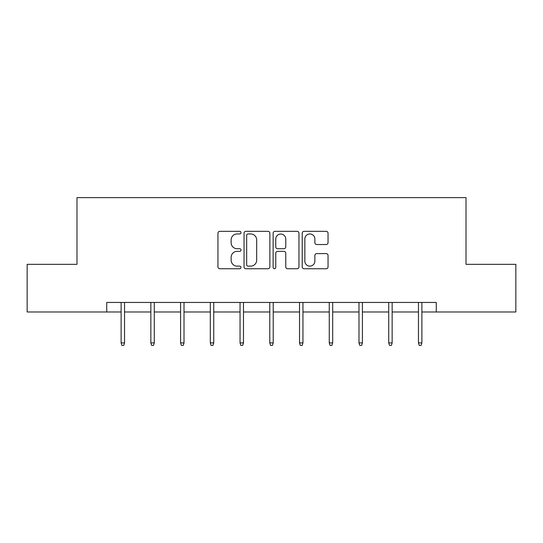 <?xml version="1.0" encoding="UTF-8"?>
<svg xmlns="http://www.w3.org/2000/svg" width="543" height="543" viewBox="0 0 543 543"><rect width="100%" height="100%" fill="white"/><g stroke="black" fill="none" stroke-linecap="round" stroke-linejoin="round"><path stroke-width="0.81" d="M241.004 232.642A1.31 1.31 0 0 0 239.694 231.332L219.82 231.332A1.873 1.873 0 0 0 217.947 233.198L217.947 266.878A1.873 1.873 0 0 0 219.82 268.744L239.694 268.744A1.31 1.31 0 0 0 241.004 267.434A1.31 1.31 0 0 0 239.694 266.131L237.121 266.131A5.987 5.987 0 0 1 231.135 260.138L231.135 257.334A5.987 5.987 0 0 1 237.121 251.348L239.694 251.348A1.31 1.31 0 0 0 241.004 250.038A1.31 1.31 0 0 0 239.694 248.728L237.121 248.728A5.987 5.987 0 0 1 231.135 242.741L231.135 239.938A5.987 5.987 0 0 1 237.121 233.952L239.694 233.952A1.31 1.31 0 0 0 241.004 232.642M326.173 244.52A1.873 1.873 0 0 0 328.047 242.646L328.047 233.198A1.873 1.873 0 0 0 326.173 231.332L304.1 231.332A1.873 1.873 0 0 0 302.227 233.198L302.227 266.878A1.873 1.873 0 0 0 304.1 268.744L326.173 268.744A1.873 1.873 0 0 0 328.047 266.878L328.047 255.461A1.873 1.873 0 0 0 326.173 253.595L316.725 253.595A1.873 1.873 0 0 0 314.859 255.461L314.859 261.122A5.002 5.002 0 0 1 309.856 266.131A5.002 5.002 0 0 1 304.847 261.122L304.847 238.954A5.002 5.002 0 0 1 309.856 233.952A5.002 5.002 0 0 1 314.859 238.954L314.859 242.646A1.873 1.873 0 0 0 316.725 244.52L326.173 244.52M106.727 311.981L27.15 311.981L27.15 264.332L76.991 264.332L76.991 197.625L466.009 197.625L466.009 264.332L515.85 264.332L515.85 311.981L436.273 311.981L436.273 302.451L106.727 302.451L106.727 311.981L121.116 311.981M269.864 233.198A1.873 1.873 0 0 0 267.991 231.332L245.918 231.332A1.873 1.873 0 0 0 244.045 233.198L244.045 266.878A1.873 1.873 0 0 0 245.918 268.744L267.991 268.744A1.873 1.873 0 0 0 269.864 266.878L269.864 233.198M275.009 231.332L297.082 231.332A1.873 1.873 0 0 1 298.955 233.198L298.955 266.878A1.873 1.873 0 0 1 297.082 268.744L287.634 268.744A1.873 1.873 0 0 1 285.767 266.878L285.767 253.221A1.873 1.873 0 0 0 283.894 251.348L277.629 251.348A1.873 1.873 0 0 0 275.756 253.221L275.756 267.434A1.31 1.31 0 0 1 274.446 268.744A1.31 1.31 0 0 1 273.136 267.434L273.136 233.198A1.873 1.873 0 0 1 275.009 231.332M124.544 311.981L150.852 311.981M154.28 311.981L180.581 311.981M184.016 311.981L210.317 311.981M213.745 311.981L240.054 311.981M243.481 311.981L269.783 311.981M273.217 311.981L299.519 311.981M302.946 311.981L329.255 311.981M332.683 311.981L358.984 311.981M362.419 311.981L388.72 311.981M392.148 311.981L418.456 311.981M421.884 311.981L436.273 311.981M247.975 233.952A1.31 1.31 0 0 0 246.665 235.262L246.665 264.821A1.31 1.31 0 0 0 247.975 266.131L250.69 266.131A5.987 5.987 0 0 0 256.676 260.138L256.676 239.938A5.987 5.987 0 0 0 250.69 233.952L247.975 233.952M285.767 239.049A5.002 5.002 0 0 0 280.758 234.04A5.002 5.002 0 0 0 275.756 239.049L275.756 246.855A1.873 1.873 0 0 0 277.629 248.728L283.894 248.728A1.873 1.873 0 0 0 285.767 246.855L285.767 239.049M121.116 342.898L121.876 345.375L123.784 345.375L124.544 342.898L121.116 342.898L121.116 302.451M124.544 342.898L124.544 302.451M150.852 342.898L151.612 345.375L153.52 345.375L154.28 342.898L150.852 342.898L150.852 302.451M154.28 342.898L154.28 302.451M180.581 342.898L181.348 345.375L183.249 345.375L184.016 342.898L180.581 342.898L180.581 302.451M184.016 342.898L184.016 302.451M210.317 342.898L211.078 345.375L212.985 345.375L213.745 342.898L210.317 342.898L210.317 302.451M213.745 342.898L213.745 302.451M240.054 342.898L240.814 345.375L242.721 345.375L243.481 342.898L240.054 342.898L240.054 302.451M243.481 342.898L243.481 302.451M269.783 342.898L270.55 345.375L272.45 345.375L273.217 342.898L269.783 342.898L269.783 302.451M273.217 342.898L273.217 302.451M299.519 342.898L300.279 345.375L302.186 345.375L302.946 342.898L299.519 342.898L299.519 302.451M302.946 342.898L302.946 302.451M329.255 342.898L330.015 345.375L331.922 345.375L332.683 342.898L329.255 342.898L329.255 302.451M332.683 342.898L332.683 302.451M358.984 342.898L359.751 345.375L361.652 345.375L362.419 342.898L358.984 342.898L358.984 302.451M362.419 342.898L362.419 302.451M388.72 342.898L389.48 345.375L391.388 345.375L392.148 342.898L388.72 342.898L388.72 302.451M392.148 342.898L392.148 302.451M418.456 342.898L419.216 345.375L421.124 345.375L421.884 342.898L418.456 342.898L418.456 302.451M421.884 342.898L421.884 302.451"/></g></svg>
